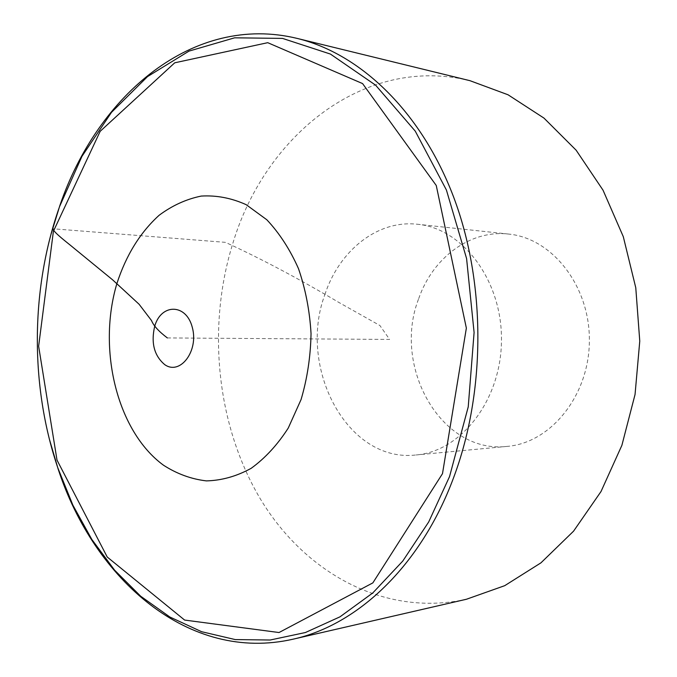 <?xml version="1.0" encoding="UTF-8"?>
<svg xmlns="http://www.w3.org/2000/svg" width="677" height="677" viewBox="0 0 677 677"><rect width="100%" height="100%" fill="white"/><g stroke="black" fill="none" stroke-linecap="round" stroke-linejoin="round"><path stroke-width="0.51" stroke-dasharray="3.38 2.54" d="M49.336 439.043C32.953 370.979 33.418 303.034 50.724 235.198M466.461 599.247C384.308 617.373 304.752 572.581 260.594 499.313C216.538 425.461 206.578 327.372 232.964 242.941C265.384 135.265 364.565 54.735 469.973 80.69M324.867 294.58C339.27 250.498 377.648 219.61 417.633 224.273C462.619 228.403 502.114 280.337 501.471 340.192C501.302 400.048 461.113 451.441 416.067 454.969C347.546 463.144 297.423 367.95 324.867 294.58M418.716 298.591C432.73 257.869 470.041 229.571 508.655 234.073C552.11 238.135 589.972 285.939 589.371 340.785C589.235 395.639 550.731 442.919 507.217 446.388C441.015 454.335 391.975 366.435 418.716 298.591M167.363 337.933L389.613 339.431L379.882 325.493L338.771 302.391C299.107 278.856 261.347 258.851 225.475 242.358L52.501 228.741M508.655 234.073L417.633 224.273M507.217 446.388L416.067 454.969"/><path stroke-width="1.02" d="M50.724 235.198L59.847 205.58C97.716 94.619 193.69 13.185 297.228 38.428C360.181 53.745 421.06 111.197 453.624 197.049C485.968 282.893 485.959 391.628 453.514 477.911C420.696 566.158 357.422 625.057 293.158 639.164C189.298 663.003 94.433 580.274 58.07 468.814L49.336 439.043M297.228 38.428L469.973 80.69L508.046 94.78L543.961 118.094L576.144 150.209L603.046 190.212L623.297 236.679L635.771 287.725L639.765 341.123L635.051 394.471L621.884 445.339L601.015 491.527L573.563 531.166L540.948 562.841L504.72 585.673L466.461 599.247L293.158 639.164M52.501 228.741C55.446 233.861 66.261 241.723 74.935 248.984L112.636 279.855L139.107 304.269L151.504 320.534C153.569 325.73 158.858 331.527 167.363 337.933M449.536 476.608L468.239 406.852L474.095 332.492L466.588 258.555L446.405 190L415.255 131.135L375.625 85.184L330.401 54.058L282.512 38.403L234.623 37.819L189.018 51.105L147.527 76.594L111.51 112.331L81.976 156.311L59.584 206.536C30.567 288.478 29.906 385.526 57.816 467.849L72.896 505.186L91.894 539.544L114.591 570.152L140.706 596.242L169.876 617.018L201.594 631.7L235.266 639.579L270.157 640.019L305.395 632.53L339.972 616.84L372.815 592.917L402.773 561.064L428.702 521.95L449.536 476.608M442.496 473.655L372.849 582.889L279.026 632.53L184.609 620.064L107.22 557.01L57.012 460.098L38.631 346.226L53.39 231.348L100.179 131.304L174.742 62.8L267.737 42.685L362.576 83.584L436.25 185.473L466.36 328.1L442.496 473.655M164.731 364.632C154.178 355.721 150.844 342.909 154.72 326.187C161.219 303.338 186.243 303.482 192.276 327.313C198.953 350.864 180.184 375.684 164.731 364.632M116.952 283.392C126.134 255.178 140.181 232.473 159.103 215.294C172.229 205.529 186.268 199.131 201.221 196.076C216.42 195.154 231.399 198.014 246.174 204.674L266.831 219.771C279.449 233.193 290.01 249.491 298.506 268.684C305.53 289.121 309.711 310.751 311.039 333.566C310.608 356.466 307.29 378.46 301.07 399.548L288.258 428.05C277.502 444.789 265.122 458.219 251.125 468.349C236.561 476.329 221.641 480.509 206.367 480.89C191.261 479.113 176.959 473.883 163.462 465.192C117.003 431.224 97.183 349.307 116.952 283.392M59.847 205.58L59.584 206.536C30.558 288.605 29.898 385.399 57.816 467.849L58.07 468.814"/></g></svg>
